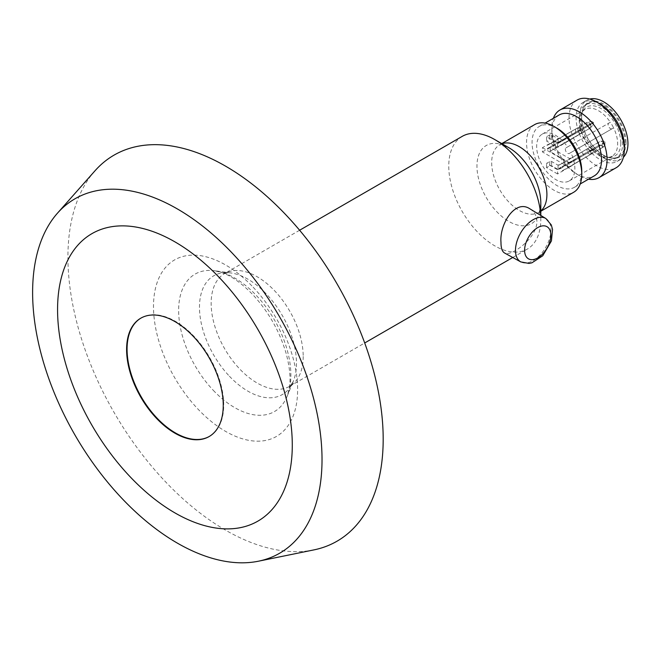 <?xml version="1.0" encoding="UTF-8"?>
<svg xmlns="http://www.w3.org/2000/svg" width="661" height="661" viewBox="0 0 661 661"><rect width="100%" height="100%" fill="white"/><g stroke="black" fill="none" stroke-linecap="round" stroke-linejoin="round"><path stroke-width="0.5" stroke-dasharray="3.31 2.48" d="M625.132 142.561A30.737 17.748 -120 0 0 611.714 111.626A30.737 17.748 -120 0 0 588.026 103.397A30.737 17.748 -120 0 0 581.663 117.46A30.737 17.748 -120 0 0 603.394 155.112A30.737 17.748 -120 0 0 618.762 156.632A30.737 17.748 -120 0 0 625.132 142.561M626.05 142.561A31.389 18.12 -120 0 0 603.857 104.116A31.389 18.12 -120 0 0 581.663 116.931A31.389 18.12 -120 0 0 603.857 155.376A31.389 18.12 -120 0 0 626.05 142.561M577.127 100.084A39.049 22.548 -120 0 0 577.127 145.18A39.049 22.548 -120 0 0 616.184 167.72M588.53 179.181A39.049 22.548 60 0 1 579.466 175.71A39.049 22.548 60 0 1 551.852 127.887A39.049 22.548 60 0 1 553.381 118.302M530.081 208.95C534.452 211.685 536.732 215.883 536.914 221.534C537.129 238.357 510.424 257.154 504.624 253.031M462.246 136.356A65.084 37.578 -120 0 0 462.237 211.503A65.084 37.578 -120 0 0 527.329 249.081A65.084 37.578 -120 0 0 540.805 219.287A65.084 37.578 -120 0 0 540.69 215.379M573.715 159.904L574.169 160.697A3.255 1.876 -120 0 0 573.715 159.904L603.501 142.702L602.245 144.495L574.169 160.697M551.158 146.882L551.158 147.42A3.255 1.876 -120 0 0 550.704 146.618L551.158 146.882L550.241 147.42L569.567 158.574L569.567 162.829L570.493 161.763L598.569 145.552L598.569 142.371L599.577 141.743L603.237 140.851L604.939 141.834L603.592 142.611L600.899 141.057M550.704 146.618L580.49 129.416L579.234 131.209L551.158 147.42M542.417 147.684L569.113 163.093L569.113 167.34L542.417 151.931L542.417 147.684L577.731 127.821L580.49 129.416M577.888 127.771L580.226 127.565L581.928 128.548L580.581 129.325M542.417 151.931L580.226 130.68L581.928 131.663L581.928 128.548M577.888 132.026L580.581 133.58L581.928 131.663M603.501 146.957L573.715 164.151A3.255 1.876 -120 0 0 573.963 164.052A3.255 1.876 -120 0 0 574.169 163.887L603.501 146.957L604.939 144.949L603.237 143.958L600.899 145.313L598.569 145.552M603.592 146.866L600.899 145.313M569.113 167.34L574.169 164.424L574.169 163.887M602.245 147.684L602.245 144.495M569.113 163.093L574.169 160.169M604.939 144.949L604.939 141.834M603.237 143.958L603.237 140.851M570.493 158.045L570.955 158.31A3.255 1.876 -120 0 0 570.707 158.417A3.255 1.876 -120 0 0 570.493 158.574L570.493 158.045L569.567 158.574M570.493 158.574L598.569 142.371M580.581 133.58L579.234 134.398L579.234 131.209M569.567 162.829L550.241 151.666L551.158 151.138L550.704 150.873L580.49 133.671M570.493 162.292L570.955 162.565L600.742 145.362M573.715 164.151L574.169 164.424M570.955 158.31L600.742 141.107M551.158 151.138L551.158 150.601L579.234 134.398M550.241 151.666L550.241 147.42M580.226 130.68L580.226 127.565M547.482 149.006L547.482 148.477L575.557 132.266L577.731 132.076M575.557 132.266L575.557 129.085L576.566 128.457L547.696 145.131A3.255 1.876 -120 0 0 547.482 145.288L575.557 129.085M577.731 127.821L576.566 128.457M547.482 144.759L547.482 145.288M590.281 128.019L593.438 124.45L591.727 123.467L588.067 125.573L587.522 126.425L590.281 128.019L557.603 147.411L546.556 141.041L549.778 139.182A1.305 0.752 180 0 1 551.621 139.182L558.066 142.9L559.446 142.636L587.522 126.425M558.983 138.116L559.446 138.38A3.255 1.876 -120 0 0 559.198 138.488A3.255 1.876 -120 0 0 558.983 138.645L558.983 138.116L558.066 138.645L551.621 134.927A1.305 0.752 180 0 0 549.778 134.927L546.556 136.786L557.603 143.164L590.744 124.565L593.438 122.475L591.727 121.492L591.727 123.467M591.322 123.698L590.281 123.764L587.522 122.169L591.727 121.492M559.198 138.488L588.067 121.814L587.059 122.442L587.059 125.631L588.067 125.573M559.446 138.38L587.522 122.169M558.983 138.645L587.059 122.442M562.668 140.776A3.255 1.876 -120 0 0 562.205 139.975L562.668 140.239M562.205 139.975L590.281 123.764M558.983 142.363L558.983 141.834L587.059 125.631M558.066 138.645L558.066 142.9M593.438 122.475L593.438 124.45M562.205 144.23A3.255 1.876 -120 0 0 562.453 144.123L591.322 127.457L590.744 127.755L590.744 124.565M557.603 143.164L557.603 147.411M562.453 144.123A3.255 1.876 -120 0 0 562.668 143.958L562.668 144.495M562.668 143.958L590.744 127.755M546.556 136.786L546.556 141.041M590.281 154.591L593.438 151.022L591.727 150.039L588.067 152.146L587.522 152.997L590.281 154.591L557.603 173.983L557.603 169.737L590.744 151.138L591.322 150.27L590.281 150.336L587.522 148.742L588.067 148.386L591.727 148.064L591.727 150.039M591.322 150.27L593.438 149.047L591.727 148.064M559.198 165.06A3.255 1.876 -120 0 0 558.983 165.217L558.983 164.688L559.446 164.953A3.255 1.876 -120 0 0 559.198 165.06L588.067 148.386L587.059 149.006L587.059 152.195L588.067 152.146M559.446 164.953L587.522 148.742M558.983 165.217L587.059 149.006M558.983 164.688L558.066 165.217L551.621 161.499A1.305 0.752 180 0 0 549.778 161.499L546.556 163.358L557.603 169.737M562.668 167.34A3.255 1.876 -120 0 0 562.205 166.547L562.668 166.812M562.205 166.547L590.281 150.336M549.778 161.499L549.778 165.746L546.556 167.613L557.603 173.983M549.778 165.746A1.305 0.752 180 0 1 551.621 165.746L558.066 169.472L559.446 169.208L587.522 152.997M558.983 168.935L558.983 168.406L587.059 152.195M558.066 165.217L558.066 169.472M593.438 149.047L593.438 151.022M562.205 170.794A3.255 1.876 -120 0 0 562.453 170.695L591.322 154.021L590.744 154.327L590.744 151.138M562.453 170.695A3.255 1.876 -120 0 0 562.668 170.53L562.668 171.067M562.668 170.53L590.744 154.327M546.556 167.613L546.556 163.358M542.26 134.117L585.059 109.412A27.01 15.591 -120 0 1 610.343 122.244L608.814 123.128A3.255 1.876 -120 0 0 608.814 126.879A3.255 1.876 -120 0 0 612.069 128.763L613.598 127.879A27.01 15.591 -120 0 0 610.343 122.244L567.543 146.957A27.01 15.591 -120 0 0 542.26 134.117A27.01 15.591 -120 0 0 542.26 165.308A27.01 15.591 -120 0 0 569.27 180.907A27.01 15.591 -120 0 0 570.798 152.592L569.27 153.476A3.255 1.876 60 0 1 566.014 151.592A3.255 1.876 60 0 1 566.014 147.833L608.814 123.128M585.059 109.412A27.01 15.591 -120 0 0 582.035 112.205A27.01 15.591 -120 0 0 585.059 140.595A27.01 15.591 -120 0 0 608.137 157.409A27.01 15.591 -120 0 0 612.069 156.194A27.01 15.591 -120 0 0 613.598 127.879L570.798 152.592M566.014 147.833L567.543 146.957M579.135 118.922A30.737 17.748 60 0 1 585.497 104.851A30.737 17.748 60 0 1 609.186 113.089A30.737 17.748 60 0 1 622.596 144.024A30.737 17.748 60 0 1 616.234 158.095A30.737 17.748 60 0 1 592.545 149.857A30.737 17.748 60 0 1 579.135 118.922M620.803 142.983A28.192 16.277 -120 0 0 613.16 120.451A28.192 16.277 -120 0 0 583.613 109.974A28.192 16.277 -120 0 0 586.77 139.611A28.192 16.277 -120 0 0 610.863 157.161A28.192 16.277 -120 0 0 620.803 142.983M534.625 124.623A39.049 22.548 -120 0 0 534.625 169.712A39.049 22.548 -120 0 0 573.682 192.26M540.805 215.453L540.805 219.287M556.917 128.151A35.149 20.293 -120 0 0 539.343 126.408A35.149 20.293 -120 0 0 539.343 166.993A35.149 20.293 -120 0 0 574.483 187.286A35.149 20.293 -120 0 0 581.763 171.199M559.132 114.989A35.149 20.293 -120 0 0 551.852 131.076A35.149 20.293 -120 0 0 576.706 174.116A35.149 20.293 -120 0 0 594.28 175.859M600.18 104.05A34.075 19.673 -120 0 0 583.142 102.364A34.075 19.673 -120 0 0 583.142 141.71A34.075 19.673 -120 0 0 617.209 161.383A34.075 19.673 -120 0 0 624.265 145.784M589.761 99.051A34.075 19.673 -120 0 0 586.819 100.241A34.075 19.673 -120 0 0 586.819 139.578A34.075 19.673 -120 0 0 620.894 159.251A34.075 19.673 -120 0 0 623.389 157.31M140.991 318.073A68.339 39.453 60 0 1 141.223 317.933A68.339 39.453 60 0 1 193.88 336.242A68.339 39.453 60 0 1 209.562 436.301A68.339 39.453 60 0 1 209.33 436.434M313.876 549.902A222.914 128.705 60 0 1 114.097 412.505A222.914 128.705 60 0 1 94.994 170.794M547.482 148.477A3.255 1.876 -120 0 0 547.944 149.279M550.704 150.873A3.255 1.876 -120 0 0 550.952 150.766A3.255 1.876 -120 0 0 551.158 150.601M558.983 141.834A3.255 1.876 -120 0 0 559.446 142.636M558.983 168.406A3.255 1.876 -120 0 0 559.446 169.208M570.493 161.763A3.255 1.876 -120 0 0 570.955 162.565M303.201 356.469A65.084 37.578 60 0 1 289.725 386.264A65.084 37.578 60 0 1 224.633 348.686A65.084 37.578 60 0 1 224.641 273.53A65.084 37.578 60 0 1 274.794 290.972A65.084 37.578 60 0 1 303.201 356.469M545.879 218.527A25.06 14.468 -60 0 1 545.73 247.371A25.06 14.468 -60 0 1 520.827 261.93M549.778 134.927L549.778 139.182M551.621 134.927L551.621 139.182M551.621 161.499L551.621 165.746M569.27 153.476L612.069 128.763M501.98 143.734A39.049 22.548 -120 0 0 499.766 144.751A39.049 22.548 -120 0 0 499.766 189.839A39.049 22.548 -120 0 0 538.822 212.388A39.049 22.548 -120 0 0 540.805 210.975M501.757 143.602L499.658 144.8L508.879 147.717A45.155 26.068 -120 0 0 476.953 166.151A45.155 26.068 -120 0 0 508.879 221.443A45.155 26.068 -120 0 0 540.805 203.01C539.83 210.372 539.136 213.52 538.723 212.454L540.805 211.239M253.13 287.205A101.91 58.837 60 0 1 269.424 439.499A101.91 58.837 60 0 1 154.112 317.767A101.91 58.837 60 0 1 253.13 287.205M213.28 390.312A79.361 45.824 -120 0 0 287.18 396.236A79.361 45.824 -120 0 0 256.237 295.376A79.361 45.824 -120 0 0 214.734 270.746A79.361 45.824 -120 0 0 178.644 309.546A79.361 45.824 -120 0 0 213.28 390.312M229.417 376.225A68.57 39.594 -120 0 0 293.269 381.347A68.57 39.594 -120 0 0 266.532 294.195A68.57 39.594 -120 0 0 230.672 272.919A68.57 39.594 -120 0 0 199.49 306.44A68.57 39.594 -120 0 0 229.417 376.225M603.394 155.112L603.857 155.376M581.663 117.46L581.663 116.931M299.615 230.243L224.641 273.53C224.079 273.076 226.095 272.877 230.672 272.919L214.734 270.746L222.939 272.976C232.176 276.472 242.075 283.643 252.642 294.476C268.242 311.331 279.322 330.698 285.891 352.586C289.733 366.657 290.89 378.431 289.369 387.9L287.18 396.236L293.269 381.347C290.733 385.619 289.551 387.263 289.725 386.264L364.698 342.976M512.754 257.493L527.329 249.081M569.27 180.907L612.069 156.194M608.137 157.409L610.863 157.161M582.035 112.205L583.613 109.974M616.234 158.095L618.762 156.632M585.497 104.851L588.026 103.397M574.483 187.286L580.234 183.965M539.343 126.408L545.094 123.095M576.706 174.116L579.466 175.71M551.852 131.076L551.852 127.887M617.209 161.383L620.894 159.251M583.142 102.364L586.819 100.241M141.223 317.933L140.76 318.205M209.562 436.301L209.099 436.566M602.832 147.378L573.963 164.052M599.577 141.743L570.707 158.417M579.821 134.1L550.952 150.766"/><path stroke-width="0.99" d="M598.99 177.652L616.184 167.72A39.049 22.548 -120 0 0 624.265 149.849A39.049 22.548 -120 0 0 596.652 102.017A39.049 22.548 -120 0 0 577.127 100.084L559.941 110.007A39.049 22.548 60 0 1 590.033 120.467A39.049 22.548 60 0 1 607.079 159.772A39.049 22.548 60 0 1 598.99 177.652A39.049 22.548 60 0 1 588.53 179.181M553.381 118.302A39.049 22.548 60 0 1 559.941 110.007M504.624 253.031L504.533 252.981C502.153 251.585 500.964 248.024 500.98 242.281C499.377 224.376 515.084 198.564 530.081 208.95L545.879 218.527L551.315 224.963L552.538 229.466L551.423 240.918L542.755 255.774L531.882 262.838L529.023 263.425L520.827 261.93A25.06 14.468 -60 0 1 515.481 250.37A25.06 14.468 -60 0 1 526.52 225.046A25.06 14.468 -60 0 1 545.879 218.527M540.69 215.379A65.084 37.578 -120 0 0 494.783 139.578A65.084 37.578 -120 0 0 462.246 136.356L299.615 230.243M540.805 211.239L573.682 192.26A39.049 22.548 -120 0 0 581.763 174.388A39.049 22.548 -120 0 0 554.158 126.557A39.049 22.548 -120 0 0 534.625 124.623L501.757 143.602M494.783 139.578L508.879 147.717A45.155 26.068 -120 0 1 540.805 203.01L540.805 215.453M581.763 174.388L581.763 171.199A35.149 20.293 -120 0 0 556.917 128.151L554.158 126.557M580.234 183.965L594.28 175.859A35.149 20.293 -120 0 0 601.56 159.772A35.149 20.293 -120 0 0 586.216 124.4A35.149 20.293 -120 0 0 559.132 114.989L545.094 123.095M624.265 149.849L624.265 145.784A34.075 19.673 -120 0 0 600.18 104.05L596.652 102.017M623.389 157.31A34.075 19.673 -120 0 0 627.95 143.652A34.075 19.673 -120 0 0 614.829 111.312A34.075 19.673 -120 0 0 589.761 99.051M130.283 330.26A68.339 39.453 60 0 1 140.76 318.205A68.339 39.453 60 0 1 193.425 336.507A68.339 39.453 60 0 1 209.099 436.566A68.339 39.453 60 0 1 148.081 408.283A68.339 39.453 60 0 1 130.283 330.26M219.84 278.116A165.969 95.82 60 0 1 246.371 526.139A165.969 95.82 60 0 1 58.573 327.897A165.969 95.82 60 0 1 219.84 278.116M209.33 436.434A68.339 39.453 60 0 1 141.223 396.848A68.339 39.453 60 0 1 140.991 318.073M57.466 213.181L94.994 170.794A222.914 128.705 60 0 1 285.874 214.825A222.914 128.705 60 0 1 382.38 420.338A222.914 128.705 60 0 1 313.876 549.902L258.401 561.214A204.637 118.154 60 0 1 74.999 435.078A204.637 118.154 60 0 1 57.466 213.181A204.637 118.154 60 0 1 232.697 253.601A204.637 118.154 60 0 1 321.287 442.267A204.637 118.154 60 0 1 258.401 561.214M524.603 250.321A18.549 10.708 -60 0 1 544.276 225.847A18.549 10.708 -60 0 1 544.276 252.081A18.549 10.708 -60 0 1 524.603 250.321M540.805 210.975A39.049 22.548 -120 0 0 546.903 194.508A39.049 22.548 -120 0 0 531.221 156.698A39.049 22.548 -120 0 0 501.98 143.734M364.698 342.976L512.754 257.493M520.827 261.93L504.533 252.981"/></g></svg>
